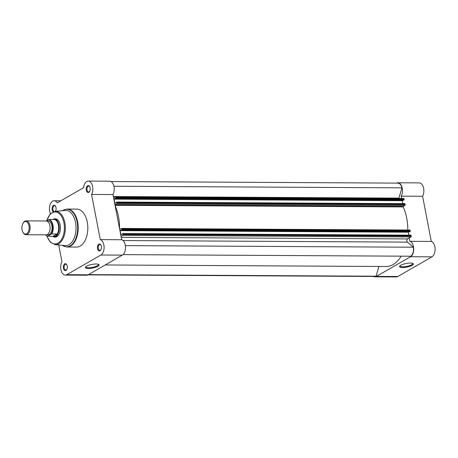 <?xml version="1.0" encoding="UTF-8"?>
<svg xmlns="http://www.w3.org/2000/svg" width="458" height="458" viewBox="0 0 458 458"><rect width="100%" height="100%" fill="white"/><g stroke="black" fill="none" stroke-linecap="round" stroke-linejoin="round"><path stroke-width="0.69" d="M123.002 234.485L411.238 236.07A0.693 0.401 90.3 0 1 410.981 236.946L122.744 235.36A0.693 0.401 -89.7 0 0 123.002 234.485L122.681 233.574L120.964 234.965L120.128 230.632L121.53 229.824L121.605 230.202L121.925 230.013L121.925 228.903A0.693 0.401 -89.7 0 0 121.547 228.433A0.693 0.401 -89.7 0 0 121.416 228.468L119.681 229.401M122.057 229.578L410.294 231.164L410.162 230.489L121.925 228.903M122.744 235.36L121.021 236.357M119.544 228.691A36.714 21.389 -89.7 0 0 115.101 205.613M114.964 204.903L116.676 203.85A0.693 0.401 -89.7 0 0 116.933 202.974L116.613 202.064L114.895 203.455L114.065 199.121L115.462 198.314L115.536 198.692L115.989 198.068L404.225 199.654L404.099 200.089L115.863 198.503M403.59 198.543A0.693 0.401 90.3 0 1 403.716 198.509A0.693 0.401 90.3 0 1 404.099 198.978L115.857 197.392L115.989 198.068M115.857 197.392A0.693 0.401 -89.7 0 0 115.479 196.923A0.693 0.401 -89.7 0 0 115.347 196.957L113.624 197.953M110.985 181.545L397.87 183.126A7.62 4.437 90.3 0 1 401.941 187.843L398.935 198.114A1.729 1.008 90.3 0 0 398.855 198.48M404.099 198.978L404.225 199.654M115.536 198.692L404.099 200.089M402.863 203.638L402.301 200.707L403.051 200.278M116.681 202.081L405.044 203.884L116.801 202.299M116.933 202.974L405.17 204.56L405.044 203.884M405.17 204.56A0.693 0.401 90.3 0 1 404.912 205.436L403.303 206.369L115.061 204.783M407.786 230.008A36.714 21.389 -89.7 0 0 403.206 206.913L403.303 206.369M409.652 230.053A0.693 0.401 90.3 0 1 409.784 230.019A0.693 0.401 90.3 0 1 410.162 230.489M410.294 231.164L410.168 231.599L121.925 230.013M121.605 230.202L410.168 231.599M120.128 230.632L408.37 232.217L409.12 231.782M408.37 232.217L408.931 235.149M122.75 233.591L411.112 235.395L122.87 233.809M411.238 236.07L411.112 235.395M410.981 236.946L407.546 238.927A1.729 1.008 -89.7 0 0 406.859 240.45A1.729 1.008 -89.7 0 0 407.408 242.122L413.374 247.217A7.62 4.437 90.3 0 1 410.74 256.217L122.979 254.631M401.185 256.159A36.714 21.389 90.3 0 1 386.191 266.504L105.254 264.959M88.491 274.623L376.075 276.208L378.926 266.464M376.075 276.208A7.62 4.437 90.3 0 1 374.925 276.46L88.039 274.886M125.349 245.631L413.374 247.217M114.065 199.121L402.301 200.707M113.922 186.257L401.941 187.843M410.345 263.052A7.007 1.832 -10.9 0 1 413.002 263.522A7.007 1.832 -10.9 0 1 410.637 266.029A7.007 1.832 -10.9 0 1 402.593 267.524A7.007 1.832 -10.9 0 1 399.754 266.075A7.007 1.832 -10.9 0 1 410.345 263.052M400.04 265.766A6.452 1.689 169.1 0 0 400.034 265.983A6.452 1.689 169.1 0 0 402.8 266.819A6.452 1.689 169.1 0 0 409.475 265.703A6.452 1.689 169.1 0 0 412.704 263.545A6.452 1.689 169.1 0 0 412.618 263.344M409.257 237.942L409.91 241.32A7.963 4.643 90.3 0 1 413.706 248.568A7.963 4.643 90.3 0 1 410.528 256.72L376.419 276.392A7.963 4.643 90.3 0 1 374.919 276.809A7.963 4.643 90.3 0 1 373.568 276.455M409.91 241.32L431.299 241.44A7.963 4.643 90.3 0 1 435.1 248.688A7.963 4.643 90.3 0 1 431.923 256.835L397.813 276.512A7.963 4.643 90.3 0 1 396.313 276.924L374.919 276.809M396.514 183.114A7.963 4.643 90.3 0 1 397.87 182.776L419.265 182.897A7.963 4.643 90.3 0 1 423.484 187.683A7.963 4.643 90.3 0 1 422.602 196.276L431.299 241.44M397.87 182.776A7.963 4.643 90.3 0 1 402.095 187.568A7.963 4.643 90.3 0 1 401.214 196.156L422.602 196.276M403.338 207.199L403.2 206.495M401.66 198.497L401.214 196.156M90.112 187.935A3.464 2.015 90.3 0 1 89.631 191.461A3.464 2.015 90.3 0 1 86.281 190.144A3.464 2.015 90.3 0 1 87.157 186.08A3.464 2.015 90.3 0 1 89.653 186.635A3.464 2.015 90.3 0 1 90.112 187.935M89.762 186.841A2.908 1.695 -89.7 0 0 88.663 186.131A2.908 1.695 -89.7 0 0 87.037 189.973A2.908 1.695 -89.7 0 0 88.629 191.954A2.908 1.695 -89.7 0 0 89.739 191.255M53.191 211.831A3.464 2.015 90.3 0 1 52.166 209.821A3.464 2.015 90.3 0 1 53.048 205.756A3.464 2.015 90.3 0 1 55.544 206.306A3.464 2.015 90.3 0 1 56.002 207.606A3.464 2.015 90.3 0 1 55.515 211.138A3.464 2.015 90.3 0 1 55.412 211.304M55.653 206.518A2.908 1.695 -89.7 0 0 54.548 205.808A2.908 1.695 -89.7 0 0 52.922 209.644A2.908 1.695 -89.7 0 0 54.073 211.522M55.286 211.315A2.908 1.695 -89.7 0 0 55.63 210.926M101.361 246.358A3.464 2.015 90.3 0 1 100.88 249.885A3.464 2.015 90.3 0 1 97.531 248.568A3.464 2.015 90.3 0 1 98.407 244.503A3.464 2.015 90.3 0 1 100.909 245.059A3.464 2.015 90.3 0 1 101.361 246.358M101.018 245.265A2.908 1.695 -89.7 0 0 99.913 244.555A2.908 1.695 -89.7 0 0 98.287 248.396A2.908 1.695 -89.7 0 0 99.878 250.377A2.908 1.695 -89.7 0 0 100.989 249.679M67.252 266.035A3.464 2.015 90.3 0 1 66.765 269.562A3.464 2.015 90.3 0 1 63.416 268.245A3.464 2.015 90.3 0 1 64.297 264.18A3.464 2.015 90.3 0 1 66.794 264.73A3.464 2.015 90.3 0 1 67.252 266.035M66.902 264.942A2.908 1.695 -89.7 0 0 65.803 264.232A2.908 1.695 -89.7 0 0 64.177 268.067A2.908 1.695 -89.7 0 0 65.769 270.048A2.908 1.695 -89.7 0 0 66.879 269.35M88.365 268.474A7.007 1.832 -10.9 0 1 85.526 267.02A7.007 1.832 -10.9 0 1 96.117 263.997A7.007 1.832 -10.9 0 1 98.768 264.472A7.007 1.832 -10.9 0 1 96.403 266.98A7.007 1.832 -10.9 0 1 88.365 268.474M85.812 266.716A6.452 1.689 169.1 0 0 85.806 266.928A6.452 1.689 169.1 0 0 88.571 267.77A6.452 1.689 169.1 0 0 95.247 266.653A6.452 1.689 169.1 0 0 98.476 264.489A6.452 1.689 169.1 0 0 98.384 264.295M52.956 219.542A9.212 5.37 90.3 0 1 58.973 221.569A9.212 5.37 90.3 0 1 60.187 225.027A9.212 5.37 90.3 0 1 58.905 234.416A9.212 5.37 90.3 0 1 52.865 236.374M45.451 234.845A8.21 4.78 -89.7 0 0 47.758 236.128L53.162 236.431A8.656 5.044 -89.7 0 0 54.199 236.626L55.492 236.631A8.656 5.044 -89.7 0 0 59.013 234.215M65.288 275.103L86.682 275.224A7.963 4.643 -89.7 0 0 88.182 274.806L122.292 255.129A7.963 4.643 -89.7 0 0 125.246 245.041A7.963 4.643 -89.7 0 0 121.673 239.734L100.279 239.62A7.963 4.643 -89.7 0 1 103.857 244.921A7.963 4.643 -89.7 0 1 100.903 255.014L66.788 274.685A7.963 4.643 -89.7 0 1 65.288 275.103A7.963 4.643 -89.7 0 1 61.069 270.317A7.963 4.643 -89.7 0 1 61.95 261.724L58.727 244.978M88.239 181.076A7.963 4.643 -89.7 0 1 92.602 186.498A7.963 4.643 -89.7 0 1 91.583 194.455L112.971 194.57A7.963 4.643 -89.7 0 0 113.996 186.612A7.963 4.643 -89.7 0 0 109.634 181.191L88.239 181.076A7.963 4.643 -89.7 0 0 83.631 187.66L57.261 202.871A7.963 4.643 -89.7 0 0 54.13 200.747A7.963 4.643 -89.7 0 0 49.911 205.281A7.963 4.643 -89.7 0 0 50.466 213.737M75.524 222.416A17.593 10.253 -89.7 0 0 65.345 210.457L55.189 211.321A16.671 9.715 90.3 0 1 64.836 222.651A16.671 9.715 90.3 0 1 55.006 244.618L65.15 245.597A17.593 10.253 -89.7 0 0 75.524 222.416M87.266 222.033A18.978 11.061 -89.7 0 0 76.87 209.111L67.252 209.054A18.978 11.061 90.3 0 1 77.648 221.981A18.978 11.061 90.3 0 1 67.04 247.017L76.663 247.068A18.978 11.061 -89.7 0 0 87.266 222.033M91.583 194.455L100.279 239.62M112.971 194.57L121.673 239.734M59.082 221.769A8.656 5.044 -89.7 0 0 55.59 219.313L54.296 219.308A8.656 5.044 -89.7 0 0 53.254 219.485A8.656 5.044 -89.7 0 0 53.231 219.496L48.954 219.519A8.484 4.946 90.3 0 1 52.973 225.221A8.484 4.946 90.3 0 1 51.737 233.964L51.136 234.175A8.21 4.78 -89.7 0 0 52.596 225.313A8.21 4.78 -89.7 0 0 48.353 219.737L48.954 219.519M26.043 234.736L46.046 234.845A6.927 4.036 -89.7 0 0 47.346 234.485A6.927 4.036 -89.7 0 0 50.071 226.813A6.927 4.036 -89.7 0 0 46.121 220.991L26.123 220.882A6.927 4.036 90.3 0 1 30.073 226.699A6.927 4.036 90.3 0 1 27.348 234.376A6.927 4.036 90.3 0 1 26.043 234.736A6.927 4.036 90.3 0 1 23.163 232.624L22.9 232.149A6.252 3.641 -89.7 0 0 26.678 233.735A6.252 3.641 -89.7 0 0 28.997 225.811A6.252 3.641 -89.7 0 0 24.394 221.884A6.252 3.641 -89.7 0 0 22.946 223.435A6.252 3.641 -89.7 0 0 22.9 232.149M22.946 223.435L23.215 222.966A6.927 4.036 90.3 0 1 24.818 221.243A6.927 4.036 90.3 0 1 26.123 220.882M47.031 234.645A6.927 4.036 -89.7 0 0 49.321 234.496A6.927 4.036 -89.7 0 0 51.937 225.989A6.927 4.036 -89.7 0 0 47.105 221.208M54.199 236.626A8.656 5.044 -89.7 0 0 55.824 236.173L57.107 234.049L53.054 236.385L55.824 236.173A8.656 5.044 -89.7 0 0 59.231 226.578A8.656 5.044 -89.7 0 0 54.296 219.308M47.603 236.345L51.136 234.175M46.172 220.996L48.353 219.737M52.842 236.374L56.969 233.992L51.737 233.964M57.044 234.261A8.484 4.946 -89.7 0 0 58.452 225.256A8.484 4.946 -89.7 0 0 54.204 219.508M123.053 240.553L407.408 242.122M121.21 237.353L407.546 238.927M113.355 196.545L398.935 198.114M120.38 229.069L119.612 229.063M403.206 206.913L115.044 205.327M404.912 205.436L116.676 203.85M376.419 276.392L397.813 276.512M410.528 256.72L431.923 256.835M62.431 245.333A18.778 10.94 -89.7 0 0 74.139 241.795A18.778 10.94 -89.7 0 0 77.139 222.044A18.778 10.94 -89.7 0 0 62.62 210.686M47.077 236.191A15.978 9.309 -89.7 0 0 58.939 242.477A15.978 9.309 -89.7 0 0 63.931 222.869A15.978 9.309 -89.7 0 0 55.87 212.037A15.978 9.309 -89.7 0 0 46.853 220.601M122.292 255.129L100.903 255.014M88.182 274.806L66.788 274.685M121.547 228.433L409.784 230.019M403.716 198.509L115.479 196.923M410.918 235.16L122.681 233.574M404.849 203.65L116.613 202.064M62.569 210.691L63.88 209.879L67.252 209.054M55.189 211.321L50.099 214.126L46.664 220.71M60.874 200.787L54.13 200.747M46.876 236.105L50.22 242.059L55.006 244.618M62.38 245.328L63.679 246.158L67.04 247.017M45.308 234.845L47.569 236.339"/></g></svg>
